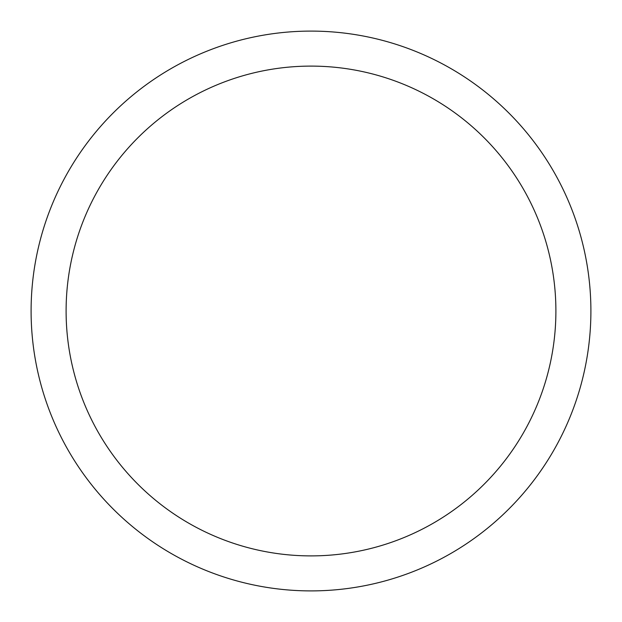 <?xml version="1.0" encoding="UTF-8"?>
<svg xmlns="http://www.w3.org/2000/svg" width="622" height="622" viewBox="0 0 622 622"><rect width="100%" height="100%" fill="white"/><g stroke="black" fill="none" stroke-linecap="round" stroke-linejoin="round"><path stroke-width="0.93" d="M590.9 311A279.9 279.9 0 0 1 171.05 553.401A279.9 279.9 0 0 1 171.05 68.599A279.9 279.9 0 0 1 590.9 311M555.897 311A244.897 244.897 0 0 1 188.552 523.086A244.897 244.897 0 0 1 188.552 98.914A244.897 244.897 0 0 1 555.897 311"/></g></svg>
